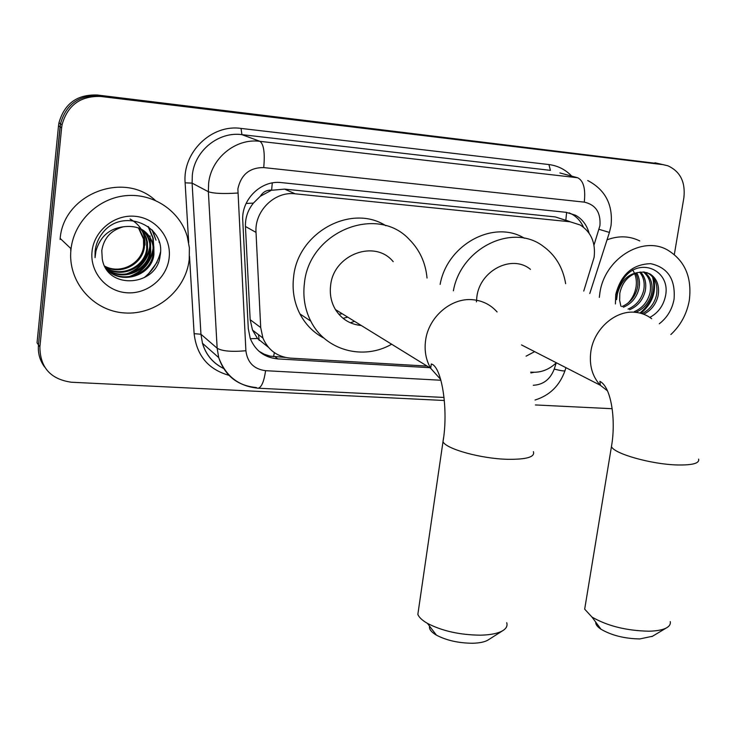 <?xml version="1.0" encoding="UTF-8"?>
<svg xmlns="http://www.w3.org/2000/svg" width="738" height="738" viewBox="0 0 738 738"><rect width="100%" height="100%" fill="white"/><g stroke="black" fill="none" stroke-linecap="round" stroke-linejoin="round"><path stroke-width="1.11" d="M583.749 291.058L594.118 257.313C595.787 242.876 591.175 232.119 580.271 225.025L570.123 221.787L295.145 193.808C274.684 191.096 254.37 211.013 256.021 232.396L260.708 327.552L262.903 338.032C268.189 350.181 277.368 356.888 290.458 358.133L427.09 366.085M260.329 196.243L271.621 190.155C266.75 189.897 262.986 191.926 260.329 196.243L253.383 203.134C247.848 210.044 245.201 217.821 245.431 226.474L250.164 319.692L252.534 330.117L257.497 338.493L268.392 347.266M565.299 220.118L555.262 216.917L284.6 189.113L272.221 190.219M530.723 372.118L532.771 372.238C541.535 372.552 549.386 369.387 556.323 362.745M444.35 400.494L71.346 382.229C50.544 379.221 40.055 367.441 39.889 346.869L61.632 127.72L60.055 126.816L60.488 123.79C65.996 104.39 78.846 95.036 99.04 95.728L663.333 164.685L99.04 95.728C78.846 95.036 65.996 104.39 60.488 123.79L38.459 344.858L60.055 126.816L58.496 125.93L58.929 122.914C64.4 103.606 77.186 94.307 97.287 95.008L659.274 163.753M44.538 366.906C39.787 360.365 37.758 353.013 38.459 344.858L37.048 342.866L58.496 125.93M589.09 233.19C586.867 225.118 582.383 219.149 575.622 215.293L566.028 212.304L281.473 182.609C261.187 179.869 241.095 199.518 242.765 220.68L248.3 328.77L250.265 338.502C255.403 350.827 264.573 357.626 277.783 358.908L429.682 367.681M569.109 212.812L571.655 214.029C576.922 216.981 580.861 221.363 583.463 227.175M160.478 252.101C157.914 262.387 152.462 270.911 144.122 277.663M61.632 127.72L62.066 124.676C67.601 105.174 80.525 95.765 100.82 96.466L663.065 164.657L667.853 165.782C680.224 171.419 685.565 182.028 683.895 197.609L674.329 254.499M612.106 408.714L535.41 404.95M530.917 372.948L534.109 372.275M285.329 357.423L270.154 356.15L264.232 354.212L258.835 351.15M599.321 297.405L599.846 293.18C604.302 259.139 641.903 235.404 667.318 249.868C684.873 260.422 692.189 277.304 689.283 300.514C686.792 314.019 680.657 325.366 670.86 334.535M607.033 239.832C618.564 235.514 629.468 235.874 639.754 240.939M649.827 317.395C657.687 313.161 662.789 306.547 665.122 297.552C672.198 271.418 640.888 256.114 624.569 277.34L621.534 281.685L618.693 287.691L617.023 294.102L616.581 299.674L617.365 293.992C620.796 281.436 627.568 274.287 637.697 272.553C628.103 275.56 622.143 282.469 619.809 293.263L619.662 300.495L620.916 306.196M615.418 303.955L615.75 294.48C620.962 274.462 632.595 264.204 650.648 263.678C667.825 267.451 675.621 279.315 674.052 299.268C672.134 309.48 667.207 317.654 659.274 323.788M642.005 313.641C649.56 309.803 654.375 303.659 656.469 295.228C658.075 285.302 655.409 278.023 648.471 273.411L646.719 272.525M643.72 314.24C651.23 310.375 656.017 304.24 658.093 295.837C659.707 285.901 657.041 278.613 650.104 273.992L644.173 272.008L637.697 272.553M634.311 311.648C642.475 308.097 647.715 301.805 650.021 292.783C651.562 283.706 649.32 276.759 643.305 271.935M635.879 312.285C644.062 308.724 649.311 302.423 651.626 293.392C653.195 283.844 650.713 276.713 644.182 272.008M628.066 309.102C636.184 305.578 641.387 299.333 643.665 290.375C645.03 283.217 643.693 277.128 639.652 272.119M629.615 309.739C637.752 306.205 642.955 299.951 645.243 290.975C646.663 283.337 645.113 277.018 640.593 271.99M621.913 306.602C629.975 303.097 635.141 296.897 637.401 288.005C638.49 282.691 637.909 277.746 635.649 273.18M623.444 307.22C631.525 303.715 636.691 297.506 638.96 288.595C640.123 282.829 639.366 277.571 636.691 272.829M632.623 269.887C635.796 274.73 636.949 280.348 636.082 286.768C635.095 292.968 632.457 298.364 628.167 302.977M640.842 313.299C652.3 303.595 656.571 291.916 653.656 278.272M639.938 313.069C651.885 302.94 656.064 290.827 652.493 276.759M70.94 249.767L71.051 248.752C74.206 221.354 98.255 198.181 125.811 195.671C153.356 192.978 179.749 210.883 187.212 236.354L189.389 247.802L189.232 259.481C185.884 290.311 156.105 315.218 124.667 312.958C93.191 311.168 67.499 281.713 70.94 249.767M60.082 239.416L60.184 238.429C63.606 194.085 123.587 170.884 155.257 200.321M102.259 258.89C107.075 290.643 157.12 286.261 160.072 255.957C166.474 225.819 123.477 207.544 103.477 231.87C98.707 237.535 95.912 243.974 95.11 251.188L95.045 257.645L95.931 251.104C100.1 236.677 109.252 228.568 123.375 226.787C111.051 230.136 103.855 238.042 101.789 250.514L102.259 258.89M169.15 257.83C167.009 278.06 147.388 294.37 126.853 292.774C106.281 291.473 89.75 272.193 92.038 251.501C94.021 230.782 114.436 214.204 135.128 216.299C155.847 218.088 171.594 237.627 169.15 257.83M107.757 270.2C122.803 284.628 151.419 273.89 153.126 253.531L153.015 246.16C151.807 239.619 148.661 234.416 143.587 230.551M140.644 228.808L143.975 232.95L146.336 237.811L147.406 241.99L147.526 249.259C145.82 267.848 121.152 279.13 105.451 267.719C119.039 286.049 152.166 276.473 153.938 254.149L153.836 246.76C149.722 231.483 139.565 224.822 123.375 226.787M106.392 268.816C121.844 281.492 148.218 270.422 149.906 251.077L149.796 243.761C148.762 238.033 146.142 233.273 141.936 229.5M106.724 269.167C122.074 282.276 149.011 271.28 150.709 251.686L150.589 244.361C149.519 238.429 146.779 233.559 142.351 229.749M105.285 267.442C121.087 278.3 145.026 266.925 146.742 248.66L146.622 241.409L145.598 237.368L143.366 232.654L140.211 228.586M104.584 266.104C120.543 274.933 141.89 263.401 143.624 246.289L143.504 239.084L138.421 227.811M104.768 266.464C120.709 275.781 142.674 264.259 144.399 246.879L144.279 239.666L138.873 227.996M130.036 219.001C140.368 224.666 145.349 233.374 144.999 245.117M128.43 273.715C140.119 268.816 147.342 260.237 150.118 247.968M150.57 244.343L150.035 235.892L150.174 244.047M131.023 276.455C143.163 271.483 150.598 262.654 153.347 249.951M153.725 246.686L153.19 238.18L148.513 226.787M151.991 229.832L156.004 240.21L152.618 230.496M126.032 274.102C139.611 269.158 147.618 259.675 150.026 245.662M128.652 276.796C142.665 271.796 150.856 262.091 153.218 247.682M153.329 246.391L152.794 237.894L148.098 226.483M159.26 242.562L159.03 241.474M652.521 636.248L639.754 638.942C624.523 638.638 611.599 635.409 601 629.228C597.245 626.719 595.511 624.366 595.769 622.18M585.345 605.123L584.68 609.173L591.996 617.079C607.475 625.999 626.405 630.704 648.794 631.202C656.728 631.045 662.613 629.938 666.469 627.89C669.514 626.193 670.768 624.09 670.242 621.59M530.465 269.361C512.126 254.01 479.801 270.366 476.84 296.962L476.425 301.879M453.381 290.8C460.936 248.042 512.172 223.024 542.744 245.929C555.308 254.868 562.937 267.46 565.64 283.678M440.134 284.388C447.228 244.343 493.888 219.407 524.432 238.254M534.635 351.639L526.074 356.168M418.695 608.582L417.846 614.385C419.036 617.383 422.228 620.372 427.422 623.361C442.182 631.027 459.866 634.957 480.447 635.178C490.89 634.938 498.473 633.352 503.196 630.4L488.224 639.911C484.931 641.959 479.718 643.075 472.588 643.25C458.593 643.139 446.536 640.436 436.444 635.15C431.204 632.06 428.926 629.071 429.59 626.202M393.197 261.676C375.005 239.02 333.401 254.453 330.624 285.523C329.572 294.314 331.178 302.331 335.449 309.573C341.546 319.12 350.153 324.434 361.288 325.504M391.629 344.212C363.281 360.697 325.237 350.458 310.772 321.122C304.914 309.554 302.792 296.999 304.397 283.475C308.973 231.603 376.989 204.242 409.332 239.499C419.719 249.961 425.623 262.811 427.034 278.051M324.12 338.244C313.668 332.764 305.597 324.655 299.914 313.899C294.148 302.534 292.045 290.219 293.604 276.953C297.7 232.424 351.316 203.42 385.9 225.754M354.461 321.298L350.449 322.82M342.266 313.779L338.834 314.24M503.196 630.4C506.48 628.222 507.652 625.649 506.72 622.706M347.727 317.146L343.05 318.318M246.114 203.43L253.383 203.134M569.635 221.538L565.843 220.192L566.618 212.369M273.558 356.703L274.361 352.653M250.357 338.733L257.497 338.493M271.621 190.155L272.285 182.941M555.262 216.917L570.123 221.787M250.164 319.692L260.708 327.552M245.431 226.474L256.021 232.396M284.6 189.113L295.145 193.808M97.287 95.008L100.82 96.466M654.966 162.784L663.065 164.657M258.531 334.692L259.158 340.393M593.989 245.145L599.939 225.643C600.889 212.544 595.667 204.703 584.275 202.129L263.724 167.581C249.638 167.517 241.022 174.62 237.876 188.882L245.892 350.744C247.414 362.543 253.983 369.194 265.597 370.688L440.881 380.245M256.409 387.551C237.442 385.734 224.878 375.743 218.716 357.598L217.156 348.225L208.365 191.714L208.614 183.467C210.994 158.163 235.8 137.978 259.951 141.336L577.67 177.747C583.509 180.681 585.704 188.808 584.275 202.129M263.724 167.581C265.053 152.997 263.798 144.251 259.951 141.336L241.898 134.639C218.513 131.355 194.574 150.773 192.323 175.174L192.101 183.125L208.365 191.714C213.402 193.513 223.19 193.956 237.737 193.042M548.924 164.556L550.437 170.358L241.898 134.639L241.049 128.421L548.924 164.556C557.845 165.709 565.456 169.565 571.747 176.142M559.874 172.923L577.67 177.747M228.891 375.301C208.273 369.397 196.677 355.522 194.122 333.668L189.509 256.289M188.688 242.507L185.127 182.83C182.424 152.194 211.603 124.021 241.049 128.421M39.889 346.869L38.459 344.858M245.892 350.744C231.723 352.017 222.138 351.177 217.156 348.225L200.948 334.24L202.48 343.299C206.031 354.932 213.181 363.373 223.9 368.613M185.127 182.83L192.101 183.125L200.948 334.24L194.122 333.668M533.288 385.273C543.269 384.747 550.262 379.35 554.247 369.065L556.258 362.819M265.597 370.688C264.066 381.242 261.649 387.09 258.337 388.216L257.497 388.17M554.247 369.065C561.692 370.956 565.29 371.417 565.059 370.43L565.945 367.672M599.062 229.324L609.413 232.433L610.981 225.846M275.126 356.832L277.783 358.908M160.367 253.697L159.426 256.723M157.148 262.138L147.665 274.988M70.83 251.021L70.645 249.49M651.663 318.715C646.756 314.941 641.165 312.792 634.901 312.266C615.271 310.228 594.044 328.936 590.889 351.316C589.025 365.006 592.18 376.325 600.345 385.282L607.448 390.817M698.628 459.119C699.633 463.298 692.576 465.244 677.456 464.968C651.423 464.396 613.499 453.602 611.461 446.49L611.931 443.658M497.098 311.953C490.632 304.702 482.514 300.624 472.717 299.72C451.176 297.506 428.418 317.072 425.577 340.55C424.239 350.744 425.937 359.996 430.678 368.299L440.651 379.415M533.389 451.656C535.216 457.016 526.545 459.562 507.384 459.304C481.019 458.667 446.398 449.101 442.984 441.767L443.556 437.726M252.534 330.117L262.903 338.032M58.929 122.914L62.066 124.676M571.655 214.029L575.622 215.293M611.046 225.431C613.13 204.758 605.354 189.786 587.725 180.533M444.045 397.459L258.337 388.216C238.854 386.426 225.643 376.223 218.716 357.598L202.48 343.299C205.893 354.803 212.895 363.179 223.494 368.437M535.05 400.014C549.681 395.448 559.635 385.716 564.93 370.827M589.782 293.512L609.404 232.461M650.104 273.992L648.481 273.411M71.051 248.752L60.184 238.429M153.836 246.76L153.015 246.16M150.589 244.361L149.796 243.761M147.406 241.99L146.622 241.409M144.279 239.666L143.504 239.084M601 629.228L591.996 617.079M521.498 344.923L600.345 385.282L599.883 381.343C611.562 387.136 616.055 421.011 611.461 446.49L584.68 609.173M651.894 636.617L666.469 627.89M436.444 635.15L427.422 623.361M335.449 309.573L430.678 368.299L431.296 363.991C441.73 366.325 448.667 409.821 442.984 441.767L417.846 614.385M310.772 321.122L299.914 313.899"/></g></svg>
